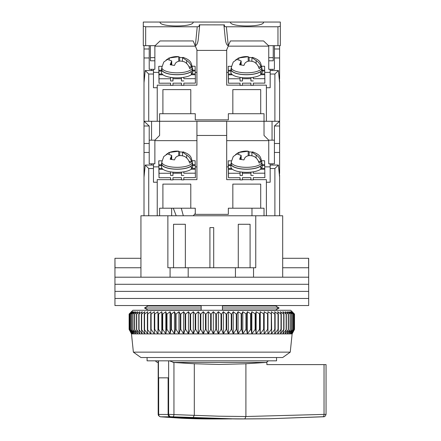 <?xml version="1.0" encoding="UTF-8"?>
<svg xmlns="http://www.w3.org/2000/svg" width="441" height="441" viewBox="0 0 441 441"><rect width="100%" height="100%" fill="white"/><g stroke="black" fill="none" stroke-linecap="round" stroke-linejoin="round"><path stroke-width="0.66" d="M282.687 258.299L308.672 258.299L308.672 277.202L114.947 277.202L140.938 277.202L140.938 215.776L255.752 215.776L255.752 267.748L167.867 267.748L167.867 215.776M276.546 305.552L276.546 306.523L279.136 308L222.44 308L222.44 306.021L275.664 306.021L279.136 308L276.546 309.483L276.546 310.277M279.136 308L275.664 309.979L222.44 309.979L222.44 308M147.079 310.277L147.079 309.483L144.483 308L147.961 306.021L201.179 306.021L201.179 308L144.483 308L147.079 306.523L147.079 305.552M201.179 308L201.179 309.979L147.961 309.979L144.483 308M147.079 357.524L147.079 360.832L276.546 360.832L276.546 357.524M253.542 267.748L253.542 277.202L170.083 277.202L170.083 267.748M188.186 267.748L188.186 277.202M235.439 277.202L235.439 267.748M140.938 267.748L115.013 267.748L114.947 258.299L114.947 284.285L308.672 284.285L114.947 284.285L114.947 291.374L308.672 291.374L114.947 291.374L114.947 298.463L308.672 298.463L114.947 298.463L114.947 305.552L308.672 305.552L308.672 277.202L282.687 277.202L282.687 215.776L255.752 215.776M308.612 258.299L308.612 267.748L282.687 267.748M140.938 258.299L115.013 258.299M250.086 267.748L250.086 224.282L238.272 224.282L238.272 267.748M185.352 267.748L185.352 224.282L173.539 224.282L173.539 267.748M213.703 267.748L213.703 227.589L209.922 227.589L209.922 267.748M290.244 352.144L282.687 357.524L140.938 357.524L133.375 352.144L290.244 352.144L292.135 333.898L131.484 333.898L129.224 329.421L131.754 333.898L129.637 329.421L132.328 333.898L130.382 329.421L133.21 333.898L131.44 329.421L134.406 333.898L132.824 329.421L135.905 333.898L134.511 329.421L137.702 333.898L136.512 329.421L139.797 333.898L138.805 329.421L142.173 333.898L141.385 329.421L144.819 333.898L144.246 329.421L147.735 333.898L147.371 329.421L150.905 333.898L150.75 329.421L151.109 329.421L154.311 333.898L154.372 329.421L154.752 329.421L157.95 333.898L158.22 329.421L158.622 329.421L161.797 333.898L162.277 329.421L162.701 329.421L165.838 333.898L166.533 329.421L166.979 329.421L170.066 333.898L170.97 329.421L171.428 329.421L174.46 333.898L175.562 329.421L176.036 329.421L178.996 333.898L180.303 329.421L180.788 329.421L183.665 333.898L185.165 329.421L185.667 329.421L188.445 333.898L190.132 329.421L190.639 329.421L193.318 333.898L195.187 329.421L195.699 329.421L198.263 333.898L200.302 329.421L200.826 329.421L203.262 333.898L205.467 329.421L205.991 329.421L208.29 333.898L210.655 329.421L211.184 329.421L213.339 333.898L215.847 329.421L216.377 329.421L218.378 333.898L221.029 329.421L221.553 329.421L223.389 333.898L226.167 329.421L226.691 329.421L228.361 333.898L231.255 329.421L231.768 329.421L233.261 333.898L236.26 329.421L236.767 329.421L238.079 333.898L241.172 329.421L241.668 329.421L242.793 333.898L245.968 329.421L246.447 329.421L247.384 333.898L250.631 329.421L251.094 329.421L251.839 333.898L255.141 329.421L255.587 329.421L256.133 333.898L259.473 329.421L259.903 329.421L260.251 333.898L263.624 329.421L264.032 329.421L264.181 333.898L267.566 329.421L267.957 329.421L267.902 333.898L271.292 329.421L271.656 329.421L271.402 333.898L274.782 329.421L275.123 329.421L274.666 333.898L278.023 329.421L278.337 329.421L277.681 333.898L281 329.421L281.286 329.421L280.437 333.898L283.706 329.421L282.924 333.898L286.358 329.421L285.129 333.898L288.458 329.421L287.047 333.898L290.255 329.421L288.662 333.898L291.744 329.421L289.98 333.898L292.912 329.421L290.988 333.898L293.767 329.421L291.683 333.898L294.296 329.421L292.058 333.898L294.494 329.421L292.135 333.898M271.656 329.421L271.402 311.693L274.782 314.053L275.123 314.053L274.666 311.693L278.023 314.053L278.337 314.053L277.681 311.693L281 314.053L281.286 314.053L280.437 311.693L283.706 314.053L282.924 311.693L286.132 314.053L285.129 311.693L288.26 314.053L287.047 311.693L290.255 314.053L288.662 311.693L291.744 314.053L289.98 311.693L292.912 314.053L290.988 311.693L293.767 314.053L291.683 311.693L294.296 314.053L292.058 311.693L294.494 314.053L290.718 310.277L132.906 310.277L129.125 314.053L129.125 329.421L129.819 330.739M271.656 314.053L267.902 311.693L267.957 314.053L264.181 311.693L264.032 314.053L260.251 311.693L259.903 314.053L256.133 311.693L255.587 314.053L251.839 311.693L251.094 314.053L247.384 311.693L246.447 314.053L242.793 311.693L241.668 314.053L238.079 311.693L236.767 314.053L236.26 314.053L233.261 311.693L231.768 314.053L231.255 314.053L228.361 311.693L226.691 314.053L226.167 314.053L223.389 311.693L221.553 314.053L221.029 314.053L218.378 311.693L216.377 314.053L215.847 314.053L213.339 311.693L211.184 314.053L210.655 314.053L208.29 311.693L205.991 314.053L205.467 314.053L203.262 311.693L200.826 314.053L200.302 314.053L198.263 311.693L195.699 314.053L195.187 314.053L193.318 311.693L190.639 314.053L190.132 314.053L188.445 311.693L185.667 314.053L185.165 314.053L183.665 311.693L180.788 314.053L180.303 314.053L178.996 311.693L176.036 314.053L175.562 314.053L174.46 311.693L171.428 314.053L170.97 314.053L170.066 311.693L166.979 314.053L166.533 314.053L165.838 311.693L162.701 314.053L162.277 314.053L161.797 311.693L158.622 314.053L158.22 314.053L157.95 311.693L154.752 314.053L154.372 314.053L154.311 311.693L151.109 314.053L150.75 314.053L150.905 311.693L147.702 314.053L147.371 314.053L147.735 311.693L144.549 314.053L144.246 314.053L144.819 311.693L141.66 314.053L142.173 311.693L139.053 314.053L139.797 311.693L136.727 314.053L137.702 311.693L134.703 314.053L135.905 311.693L132.978 314.053L134.406 311.693L131.567 314.053L133.21 311.693L130.475 314.053L132.328 311.693L129.698 314.053L131.754 311.693L129.819 313.358M129.224 329.421L129.224 314.053M129.252 329.421L129.252 314.053M129.637 329.421L129.637 314.053M129.698 329.421L129.698 314.053M130.382 329.421L130.382 314.053M130.475 329.421L130.475 314.053M131.44 329.421L131.44 314.053M131.567 329.421L131.567 314.053M132.824 329.421L132.824 314.053M132.978 329.421L132.978 314.053M134.511 329.421L134.511 314.053M134.703 329.421L134.703 314.053M136.512 329.421L136.512 314.053M136.727 329.421L136.727 314.053M138.805 329.421L138.805 314.053M139.053 329.421L139.053 314.053M141.385 329.421L141.385 314.053M141.66 329.421L141.66 314.053M144.246 329.421L144.246 314.053M144.549 329.421L144.549 314.053M147.371 329.421L147.371 314.053M147.702 329.421L147.702 314.053M150.75 329.421L150.75 314.053M151.109 329.421L151.109 314.053M154.311 333.898L154.311 311.693M154.372 329.421L154.372 314.053M154.752 329.421L154.752 314.053M157.95 333.898L157.95 311.693M158.22 329.421L158.22 314.053M158.622 329.421L158.622 314.053M161.797 333.898L161.797 311.693M162.277 329.421L162.277 314.053M162.701 329.421L162.701 314.053M165.838 333.898L165.838 311.693M166.533 329.421L166.533 314.053M166.979 329.421L166.979 314.053M170.066 333.898L170.066 311.693M170.97 329.421L170.97 314.053M171.428 329.421L171.428 314.053M174.46 333.898L174.46 311.693M175.562 329.421L175.562 314.053M176.036 329.421L176.036 314.053M178.996 333.898L178.996 311.693M180.303 329.421L180.303 314.053M180.788 329.421L180.788 314.053M183.665 333.898L183.665 311.693M185.165 329.421L185.165 314.053M185.667 329.421L185.667 314.053M188.445 333.898L188.445 311.693M190.132 329.421L190.132 314.053M190.639 329.421L190.639 314.053M193.318 333.898L193.318 311.693M195.187 329.421L195.187 314.053M195.699 329.421L195.699 314.053M198.263 333.898L198.263 311.693M200.302 329.421L200.302 314.053M200.826 329.421L200.826 314.053M203.262 333.898L203.262 311.693M205.467 329.421L205.467 314.053M205.991 329.421L205.991 314.053M208.29 333.898L208.29 311.693M210.655 329.421L210.655 314.053M211.184 329.421L211.184 314.053M213.339 333.898L213.339 311.693M215.847 329.421L215.847 314.053M216.377 329.421L216.377 314.053M218.378 333.898L218.378 311.693M221.029 329.421L221.029 314.053M221.553 329.421L221.553 314.053M294.494 314.053L294.494 329.421M223.389 333.898L223.389 311.693M294.489 314.053L294.489 329.421M226.167 329.421L226.167 314.053M226.691 329.421L226.691 314.053M294.296 314.053L294.296 329.421M228.361 333.898L228.361 311.693M294.257 314.053L294.257 329.421M231.255 329.421L231.255 314.053M231.768 329.421L231.768 314.053M293.767 314.053L293.767 329.421M233.261 333.898L233.261 311.693M293.695 314.053L293.695 329.421M236.26 329.421L236.26 314.053M236.767 329.421L236.767 314.053M292.912 314.053L292.912 329.421M238.079 333.898L238.079 311.693M292.807 314.053L292.807 329.421M241.172 329.421L241.172 314.053M241.668 329.421L241.668 314.053M291.744 314.053L291.744 329.421M242.793 333.898L242.793 311.693M291.606 314.053L291.606 329.421M245.968 329.421L245.968 314.053M246.447 329.421L246.447 314.053M290.255 314.053L290.255 329.421M247.384 333.898L247.384 311.693M290.09 314.053L290.09 329.421M250.631 329.421L250.631 314.053M251.094 329.421L251.094 314.053M288.458 314.053L288.458 329.421M251.839 333.898L251.839 311.693M288.26 314.053L288.26 329.421M255.141 329.421L255.141 314.053M255.587 329.421L255.587 314.053M286.358 314.053L286.358 329.421M256.133 333.898L256.133 311.693M286.132 314.053L286.132 329.421M259.473 329.421L259.473 314.053M259.903 329.421L259.903 314.053M283.965 314.053L283.965 329.421M260.251 333.898L260.251 311.693M283.706 314.053L283.706 329.421M263.624 329.421L263.624 314.053M264.032 329.421L264.032 314.053M281.286 314.053L281.286 329.421M264.181 333.898L264.181 311.693M281 314.053L281 329.421M267.566 329.421L267.566 314.053M267.957 329.421L267.957 314.053M278.337 314.053L278.337 329.421M278.023 314.053L278.023 329.421M271.292 329.421L271.292 314.053M275.123 314.053L275.123 329.421M274.782 314.053L274.782 329.421M155.238 360.832L157.283 362.43L158.17 362.43M158.192 360.832L158.17 414.369L158.672 414.358L158.672 377.843L168.12 377.843L168.12 414.358L194.31 415.356L194.31 363.759L218.923 364.464L244.54 363.825L266.336 362.43L268.387 360.832M242.313 418.95L242.341 418.95A1790.504 1550.622 -90 0 0 242.5 418.95A1790.504 1550.622 90 0 0 242.666 418.95A1790.504 1550.622 90 0 0 242.688 418.95L269.192 418.752L244.865 418.884C226.36 418.862 209.067 418.465 192.982 417.704L172.993 416.806A2.365 0.871 -87.1 0 0 173.952 414.446L173.952 362.496L169.449 360.832M242.666 418.95L242.341 418.95A1790.504 1550.622 -90 0 1 236.365 418.939L231.641 418.851M228.692 418.895L231.641 418.911M245.907 363.759L245.907 416.525L218.923 416.199L194.31 415.334M326.053 414.358L326.053 364.613L266.882 364.613L266.882 362.32M172.993 416.806L170.094 416.717L168.12 414.358M236.365 418.939L170.094 416.717M158.672 377.843L158.672 414.457A2.365 2.045 90 0 0 160.601 416.817L170.05 416.817L190.562 418.195L181.108 418.195A799.704 692.568 90 0 0 211.178 418.95L220.627 418.95A799.704 692.568 -90 0 1 190.562 418.195M173.026 362.43L266.336 362.43M194.31 363.759L173.952 362.496M323.589 416.706L269.192 418.752M192.982 417.704L194.31 415.356M244.865 418.884L245.907 416.525L325.64 414.347M322.784 416.8A2.365 1.351 -93.4 0 0 322.818 416.8A2.365 1.351 -93.4 0 0 324.036 414.441L324.036 364.613M166.141 416.971L178.991 417.495M183.836 179.647L196.929 179.647L196.929 121.275L226.696 121.275L159.835 121.275L159.598 121.727M279.175 172.778L279.616 172.778L279.616 121.275L274.418 125.999L274.418 163.798L268.745 163.798L268.745 140.177L274.418 140.177M279.616 172.778L279.407 175.138M279.616 215.776L279.616 175.138M264.021 215.776L264.021 208.213L260.714 208.213L260.714 184.118L232.837 184.118L232.837 208.213L260.714 208.213M232.837 208.213L228.35 208.213L228.35 214.359L195.275 214.359L195.275 208.213L159.598 208.213L159.598 215.776M149.207 140.177L154.874 140.177L154.874 163.798L149.207 163.798L149.207 125.999L144.009 121.275L144.009 172.778L144.45 172.778M144.009 172.778L144.009 215.776M264.021 121.727L263.784 121.275L226.696 121.275L226.696 179.647L240.058 179.647M274.418 143.485L279.616 143.485M274.418 152.459L279.616 152.459M279.616 177.282L278.42 165.055L274.892 168.523L274.892 215.776L266.386 215.776L266.386 182.227L270.168 182.227L270.168 168.523L274.892 168.523M162.905 208.213L162.905 184.118L190.788 184.118L190.788 208.213M149.207 143.485L144.009 143.485M170.601 179.647L157.239 179.647L157.239 215.776L148.733 215.776L148.733 168.523L145.199 165.055L144.009 177.282M144.009 152.459L149.207 152.459M196.929 140.646L154.874 140.646M196.929 166.874L195.269 166.874M158.788 166.874L153.457 166.874M196.929 135.448L226.696 135.448M226.696 140.646L268.745 140.646M226.696 166.874L228.245 166.874M264.727 166.874L270.168 166.874M272.053 165.055L272.053 163.798M278.42 165.055L270.168 165.055L270.168 168.523M242.429 179.647L250.929 179.647M253.294 179.647L266.386 179.647L266.386 182.227M172.971 179.647L181.471 179.647M153.457 163.798L153.457 165.055L145.199 165.055M153.457 165.055L153.457 168.523L148.733 168.523M157.239 182.227L153.457 182.227L153.457 168.523M151.566 163.798L151.566 165.055M270.168 163.798L270.168 165.055M192.673 165.513L195.242 165.507L195.308 169.223M181.427 177.657L181.477 179.878L183.836 179.873L183.836 177.651L195.413 177.624L195.324 169.223L191.251 169.234M195.225 165.507L195.137 160.739L192.188 160.745M195.308 168.412L191.388 168.423M195.413 173.181L183.836 173.214L183.809 171.819M195.225 164.697L192.673 164.702M183.836 173.214L183.759 171.83M183.836 175.43L181.477 175.441L181.477 173.219L172.971 173.241L172.971 175.463L172.894 172.144M170.557 177.69L170.606 179.906L170.606 177.69L159.03 177.717L159.03 173.28L170.606 173.247L170.606 175.468L172.971 175.463M170.606 179.906L172.971 179.9L172.971 177.679L181.477 177.657L181.477 179.878M159.03 177.717L158.754 160.833L161.963 160.827M172.971 173.241L172.944 172.15M181.449 172.128L181.477 173.219M159.03 173.28L158.942 169.316L163.016 169.305M170.579 171.852L170.606 173.247M161.489 164.785L158.843 164.796L158.754 160.833M158.942 169.316L158.843 164.796M162.117 168.501L158.925 168.512M158.859 165.601L161.489 165.595M192.337 162.001C191.047 157.465 191.592 154.912 183.07 151.858L182.453 152.134L186.681 155.056C189.172 156.616 190.799 158.815 191.559 161.649A14.966 5.121 180 0 1 189.652 163.126C188.902 160.304 187.276 158.104 184.779 156.533C180.678 154.94 177.563 155.353 175.43 157.773L174.482 159.912L170.154 159.262L171.709 155.441L167.481 153.926L163.771 156.561L161.83 162.001L161.731 163.798A15.358 5.253 -0 0 0 170.888 168.705A15.358 5.253 -0 0 0 192.436 163.798L192.337 162.001A15.259 5.22 180 0 1 170.926 166.88A15.259 5.22 180 0 1 161.83 162.001M166.18 154.46L169.388 152.448L178.732 151.208L179.685 151.864L182.458 152.112M168.44 152.806C172.111 151.406 175.441 150.861 178.423 151.164L178.732 151.208L178.732 155.8M191.559 161.649L189.002 161.263M179.685 151.864L179.685 155.662M192.59 167.569A15.595 5.331 0 0 0 192.673 167.007L192.673 163.898A15.595 5.331 180 0 1 192.59 164.46L192.59 167.569L191.388 167.459M191.388 166.02A15.595 5.331 180 0 1 173.914 169.124A15.595 5.331 180 0 1 161.489 163.898L161.489 167.007A15.595 5.331 0 0 0 173.914 172.233A15.595 5.331 0 0 0 191.388 169.129L191.157 166.003M161.489 163.898A15.595 5.331 180 0 1 161.781 162.878M192.386 162.878A15.595 5.331 180 0 1 192.673 163.898M261.794 162.001C260.504 157.465 261.05 154.912 252.528 151.858L251.91 152.134L256.138 155.056C258.63 156.616 260.256 158.815 261.017 161.649A14.966 5.121 180 0 1 259.11 163.126C258.36 160.304 256.734 158.104 254.237 156.533C250.135 154.94 247.021 155.353 244.887 157.773L243.939 159.912L239.612 159.262L241.166 155.441L236.938 153.926L233.228 156.561L231.288 162.001L231.189 163.798A15.358 5.253 -0 0 0 240.345 168.705A15.358 5.253 -0 0 0 261.893 163.798L261.794 162.001A15.259 5.22 180 0 1 240.384 166.88A15.259 5.22 180 0 1 231.288 162.001M235.637 154.46L238.846 152.448L248.189 151.208L249.143 151.864L251.916 152.112M237.897 152.806C241.569 151.406 244.898 150.861 247.881 151.164L248.189 151.208L248.189 155.8M261.017 161.649L258.459 161.263M249.143 151.864L249.143 155.662M262.048 167.569A15.595 5.331 0 0 0 262.13 167.007L262.13 163.898A15.595 5.331 180 0 1 262.048 164.46L262.048 167.569L260.846 167.459M260.846 166.02A15.595 5.331 180 0 1 243.371 169.124A15.595 5.331 180 0 1 230.946 163.898L230.946 167.007A15.595 5.331 0 0 0 243.371 172.233A15.595 5.331 0 0 0 260.846 169.129L260.614 166.003M230.946 163.898A15.595 5.331 180 0 1 231.238 162.878M261.844 162.878A15.595 5.331 180 0 1 262.13 163.898M262.13 165.513L264.699 165.507L264.765 169.223M250.885 177.657L250.935 179.878L253.294 179.873L253.294 177.651L264.87 177.624L264.782 169.223L260.708 169.234M264.683 165.507L264.594 160.739L261.645 160.745M264.765 168.412L260.846 168.423M264.87 173.181L253.294 173.214L253.266 171.819M264.683 164.697L262.13 164.702M253.294 173.214L253.217 171.83M253.294 175.43L250.935 175.441L250.935 173.219L242.429 173.241L242.429 175.463L242.352 172.144M240.014 177.69L240.064 179.906L240.064 177.69L228.488 177.717L228.488 173.28L240.064 173.247L240.064 175.468L242.429 175.463M240.064 179.906L242.429 179.9L242.429 177.679L250.935 177.657L250.935 179.878M228.488 177.717L228.212 160.833L231.42 160.827M242.429 173.241L242.401 172.15M250.907 172.128L250.935 173.219M228.488 173.28L228.399 169.316L232.473 169.305M240.036 171.852L240.064 173.247M230.946 164.785L228.3 164.796L228.212 160.833M228.399 169.316L228.3 164.796M231.575 168.501L228.383 168.512M228.317 165.601L230.946 165.595M232.049 418.84A799.704 692.568 -90 0 1 220.627 418.95M181.108 418.195L160.601 416.817M176.35 417.798L183.439 417.798L171.163 416.971L164.074 416.971L176.35 417.798L176.35 417.484M170.05 416.817A2.365 2.045 -90 0 1 168.126 414.496M195.275 213.494L193.23 215.776M176.207 215.776L173.302 208.213M183.324 215.776L181.29 208.213M280.322 40.952L280.322 45.677L268.514 45.677L263.575 40.952L230.456 40.952L228.273 45.677C226.85 45.307 225.886 43.262 225.373 39.547L223.907 24.883L199.244 24.839L199.073 26.559L197.243 26.774L145.662 26.774L143.297 26.195L143.297 22.05L143.297 40.952M279.175 78.278L279.616 78.278L279.616 45.677M279.616 78.278L279.407 80.642M279.616 82.787L278.42 70.554L274.892 74.027L274.892 121.275L279.616 121.275L279.616 80.642M268.745 140.177L264.021 135.448L264.021 113.717L260.714 113.717L260.714 89.617L232.837 89.617L232.837 113.717L260.714 113.717M232.837 113.717L228.35 113.717L228.35 119.858L195.275 119.858L195.275 113.717L159.598 113.717L159.598 121.275L157.239 121.275L157.239 87.726L153.457 87.726L153.457 74.027L148.733 74.027L145.199 70.554L144.009 82.787L144.009 121.275L148.733 121.275L148.733 74.027M154.874 140.177L159.598 135.448L159.598 121.275M144.009 45.677L144.009 82.787M154.874 45.677L154.874 69.298L149.207 69.298L149.207 45.677M274.418 45.677L274.418 69.298L268.745 69.298L268.745 45.677M274.418 48.984L279.616 48.984M274.418 57.958L279.616 57.958M272.053 140.177L272.053 121.275M162.905 113.717L162.905 89.617L190.788 89.617L190.788 113.717M151.566 140.177L151.566 121.275M149.207 48.984L144.009 48.984M144.009 78.278L144.45 78.278M144.009 57.958L149.207 57.958M195.369 46.145L154.874 46.145M196.929 72.374L195.269 72.374M158.788 72.374L153.457 72.374M183.836 85.146L196.929 85.146L196.929 49.839M226.696 49.839L226.696 85.146L240.058 85.146M228.256 46.145L268.745 46.145M226.696 72.374L228.245 72.374M264.727 72.374L270.168 72.374M272.053 70.554L272.053 69.298M278.42 70.554L270.168 70.554L270.168 74.027L274.892 74.027M264.021 121.275L274.892 121.275M270.168 74.027L270.168 87.726L266.386 87.726L266.386 121.275M242.429 85.146L250.929 85.146M253.294 85.146L266.386 85.146L266.386 87.726M157.239 87.726L157.239 85.146L170.601 85.146M172.971 85.146L181.471 85.146M153.457 69.298L153.457 70.554L145.199 70.554M153.457 70.554L153.457 74.027M148.733 121.275L157.239 121.275M151.566 69.298L151.566 70.554M270.168 69.298L270.168 70.554M192.673 71.012L195.242 71.007L195.308 74.722M181.427 83.162L181.477 85.378L183.836 85.372L183.836 83.151L195.413 83.123L195.324 74.722L191.251 74.733M195.225 71.007L195.137 66.238L192.188 66.249M195.308 73.917L191.388 73.923M195.413 78.68L183.836 78.713L183.809 77.318M195.225 70.196L192.673 70.207M183.836 78.713L183.759 77.329M183.836 80.935L181.477 80.94L181.477 78.719L172.971 78.741L172.971 80.962L172.894 77.644M170.557 83.189L170.606 85.405L170.606 83.189L159.03 83.217L159.03 78.779L170.606 78.746L170.606 80.968L172.971 80.962M170.606 85.405L172.971 85.4L172.971 83.184L181.477 83.156L181.477 85.378M159.03 83.217L158.754 66.332L161.963 66.326M172.971 78.741L172.944 77.649M181.449 77.627L181.477 78.719M159.03 78.779L158.942 74.816L163.016 74.81M170.579 77.357L170.606 78.746M161.489 70.284L158.843 70.295L158.754 66.332M158.942 74.816L158.843 70.295M162.117 74L158.925 74.011M158.859 71.1L161.489 71.095M192.337 67.506C191.047 62.969 191.592 60.411 183.07 57.363L182.453 57.633L186.681 60.555C189.172 62.115 190.799 64.314 191.559 67.148A14.966 5.121 180 0 1 189.652 68.625C188.902 65.803 187.276 63.609 184.779 62.032C180.678 60.439 177.563 60.852 175.43 63.272L174.482 65.411L170.154 64.761L171.709 60.941L167.481 59.425L163.771 62.06L161.83 67.506L161.731 69.298A15.358 5.253 -0 0 0 170.888 74.204A15.358 5.253 -0 0 0 192.436 69.298L192.337 67.506A15.259 5.22 180 0 1 170.926 72.379A15.259 5.22 180 0 1 161.83 67.506M166.18 59.959L169.388 57.947L178.732 56.707L179.685 57.369L182.458 57.611M168.44 58.306C172.111 56.911 175.441 56.36 178.423 56.663L178.732 56.707L178.732 61.299M191.559 67.148L189.002 66.762M179.685 57.369L179.685 61.161M192.59 73.068A15.595 5.331 0 0 0 192.673 72.506L192.673 69.402A15.595 5.331 180 0 1 192.59 69.959L192.59 73.068L191.388 72.958M191.388 71.519A15.595 5.331 180 0 1 173.914 74.623A15.595 5.331 180 0 1 161.489 69.402L161.489 72.506A15.595 5.331 0 0 0 173.914 77.732A15.595 5.331 0 0 0 191.388 74.628L191.157 71.503M161.489 69.402A15.595 5.331 180 0 1 161.781 68.377M192.386 68.377A15.595 5.331 180 0 1 192.673 69.402M261.794 67.506C260.504 62.969 261.05 60.411 252.528 57.363L251.91 57.633L256.138 60.555C258.63 62.115 260.256 64.314 261.017 67.148A14.966 5.121 180 0 1 259.11 68.625C258.36 65.803 256.734 63.609 254.237 62.032C250.135 60.439 247.021 60.852 244.887 63.272L243.939 65.411L239.612 64.761L241.166 60.941L236.938 59.425L233.228 62.06L231.288 67.506L231.189 69.298A15.358 5.253 -0 0 0 240.345 74.204A15.358 5.253 -0 0 0 261.893 69.298L261.794 67.506A15.259 5.22 180 0 1 240.384 72.379A15.259 5.22 180 0 1 231.288 67.506M235.637 59.959L238.846 57.947L248.189 56.707L249.143 57.369L251.916 57.611M237.897 58.306C241.569 56.911 244.898 56.36 247.881 56.663L248.189 56.707L248.189 61.299M261.017 67.148L258.459 66.762M249.143 57.369L249.143 61.161M262.048 73.068A15.595 5.331 0 0 0 262.13 72.506L262.13 69.402A15.595 5.331 180 0 1 262.048 69.959L262.048 73.068L260.846 72.958M260.846 71.519A15.595 5.331 180 0 1 243.371 74.623A15.595 5.331 180 0 1 230.946 69.402L230.946 72.506A15.595 5.331 0 0 0 243.371 77.732A15.595 5.331 0 0 0 260.846 74.628L260.614 71.503M230.946 69.402A15.595 5.331 180 0 1 231.238 68.377M261.844 68.377A15.595 5.331 180 0 1 262.13 69.402M262.13 71.012L264.699 71.007L264.765 74.722M250.885 83.162L250.935 85.378L253.294 85.372L253.294 83.151L264.87 83.123L264.782 74.722L260.708 74.733M264.683 71.007L264.594 66.238L261.645 66.249M264.765 73.917L260.846 73.923M264.87 78.68L253.294 78.713L253.266 77.318M264.683 70.196L262.13 70.207M253.294 78.713L253.217 77.329M253.294 80.935L250.935 80.94L250.935 78.719L242.429 78.741L242.429 80.962L242.352 77.644M240.014 83.189L240.064 85.405L240.064 83.189L228.488 83.217L228.488 78.779L240.064 78.746L240.064 80.968L242.429 80.962M240.064 85.405L242.429 85.4L242.429 83.184L250.935 83.156L250.935 85.378M228.488 83.217L228.212 66.332L231.42 66.326M242.429 78.741L242.401 77.649M250.907 77.627L250.935 78.719M228.488 78.779L228.399 74.816L232.473 74.81M240.036 77.357L240.064 78.746M230.946 70.284L228.3 70.295L228.212 66.332M228.399 74.816L228.3 70.295M231.575 74L228.383 74.011M228.317 71.1L230.946 71.095M160.072 22.089C159.052 27.265 194.172 27.265 193.147 22.089L160.072 22.089M230.478 22.05L230.478 22.089C229.452 27.265 264.572 27.265 263.553 22.089L193.147 22.05M228.273 45.677L226.382 26.774L277.962 26.774L280.322 26.195L280.322 22.05L263.553 22.05M160.072 22.05L143.297 22.05M268.745 60.797L273.238 60.797L273.238 57.644L268.745 57.644M273.238 45.677L273.238 57.644M154.874 60.797L150.387 60.797L150.387 45.677M154.874 57.644L150.387 57.644M143.297 26.195L143.297 45.677L155.111 45.677L160.05 40.952L193.169 40.952L197.166 50.401L226.459 50.401L228.455 45.677M226.382 26.774L224.552 26.559L224.375 24.839L223.907 24.883M280.322 26.195L280.322 45.677M199.078 26.515L199.58 26.217L198.252 39.547C197.739 43.262 196.774 45.307 195.352 45.677L195.17 45.677M224.546 26.515L224.039 26.217M199.58 26.217L199.718 24.883M158.446 360.832L158.446 414.358A2.365 2.222 89.4 0 0 159.57 416.414M170.32 416.717A2.365 1.797 -89.7 0 1 168.616 414.358L168.616 360.832M274.418 125.999L279.616 125.999M144.009 125.999L149.207 125.999M186.681 158.005L186.681 155.056M169.388 152.448L169.388 153.727M171.108 157.123L171.108 159.273M256.138 158.005L256.138 155.056M238.846 152.448L238.846 153.727M240.565 157.123L240.565 159.273M168.126 414.457L158.672 414.457M186.681 63.504L186.681 60.555M169.388 57.947L169.388 59.226M171.108 62.622L171.108 64.772M256.138 63.504L256.138 60.555M238.846 57.947L238.846 59.226M240.565 62.622L240.565 64.772M277.962 26.774L277.962 45.677M145.662 45.677L145.662 26.774M197.243 26.774L195.352 45.677M133.375 352.144L131.484 333.898M158.17 414.369L158.429 415.45L160.028 416.679M158.17 362.496L157.283 362.43M326.048 414.358C325.105 417.109 323.959 416.756 322.818 416.8L268.993 418.757M182.453 155.695L182.453 152.134M171.709 159.322L171.709 155.441M251.91 155.695L251.91 152.134M241.166 159.322L241.166 155.441M171.648 208.213L171.648 215.776M251.976 208.213L251.976 215.776M182.453 61.194L182.453 57.633M171.709 64.821L171.709 60.941M251.91 61.194L251.91 57.633M241.166 64.821L241.166 60.941"/></g></svg>

